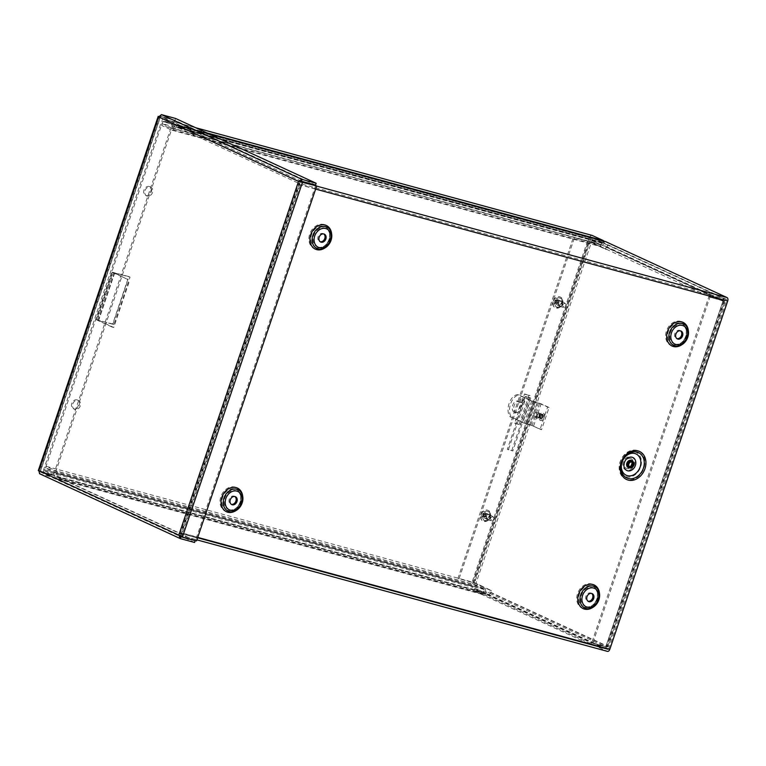 <?xml version="1.0" encoding="UTF-8"?>
<svg xmlns="http://www.w3.org/2000/svg" width="766" height="766" viewBox="0 0 766 766"><rect width="100%" height="100%" fill="white"/><g stroke="black" fill="none" stroke-linecap="round" stroke-linejoin="round"><path stroke-width="0.57" stroke-dasharray="3.83 2.87" d="M315.63 189.106L299.63 184.759L181.734 533.059L197.733 537.406M636.958 450.418A15.454 12.256 114.7 0 0 619.254 469.501A15.454 12.256 114.7 0 0 639.849 475.092A15.454 12.256 114.7 0 0 636.958 450.418M629.346 466.561A2.643 2.097 -65.3 0 1 628.771 466.417A2.643 2.097 -65.3 0 1 627.9 463.296A2.643 2.097 -65.3 0 1 630.724 461.515A2.643 2.097 -65.3 0 1 630.983 461.611A2.643 2.097 -65.3 0 1 631.471 461.955M608.75 648.84L726.637 300.54A0.967 0.584 105.2 0 0 726.417 299.382L298.347 183.112A0.967 0.584 105.2 0 1 298.568 184.271L180.68 532.571A0.967 0.584 -74.8 0 1 179.886 533.26L607.965 649.53A0.967 0.584 -74.8 0 0 608.75 648.84L180.68 532.571M323.769 233.956A4.347 3.447 114.7 0 0 323.262 233.649A4.347 3.447 114.7 0 0 318.311 236.158A4.347 3.447 114.7 0 0 319.623 241.549A4.347 3.447 114.7 0 0 320.054 241.702A4.347 3.447 114.7 0 0 320.178 241.73M680.495 330.845A4.347 3.447 114.7 0 0 679.988 330.548A4.347 3.447 114.7 0 0 675.038 333.047A4.347 3.447 114.7 0 0 676.349 338.438A4.347 3.447 114.7 0 0 676.78 338.591A4.347 3.447 114.7 0 0 676.905 338.629M234.884 496.55A4.347 3.447 114.7 0 0 234.386 496.244A4.347 3.447 114.7 0 0 229.436 498.752A4.347 3.447 114.7 0 0 230.748 504.143A4.347 3.447 114.7 0 0 231.179 504.296A4.347 3.447 114.7 0 0 231.303 504.325M591.611 593.439A4.347 3.447 114.7 0 0 591.103 593.143A4.347 3.447 114.7 0 0 586.153 595.642A4.347 3.447 114.7 0 0 587.474 601.032A4.347 3.447 114.7 0 0 587.895 601.186A4.347 3.447 114.7 0 0 588.029 601.224M486.42 593.526L58.35 477.256A0.967 0.584 -74.8 0 1 58.063 476.806L486.132 593.085L484.955 594.014L56.885 477.745A2.882 1.743 -74.8 0 0 57.737 479.056L179.225 535.051L607.294 651.32L485.807 595.335A2.882 1.743 105.2 0 1 484.955 594.014L484.074 589.485L56.004 473.216L56.885 477.745L58.063 476.806L57.182 472.287L56.004 473.216A0.967 0.584 105.2 0 0 55.717 472.775L56.33 470.966L484.399 587.235L483.786 589.044L55.717 472.775L45.692 468.16L473.761 584.429L483.786 589.044A0.967 0.584 105.2 0 1 484.074 589.485L485.251 588.556L57.182 472.287A2.882 1.743 -74.8 0 0 56.33 470.966L46.305 466.35L474.374 582.62L484.399 587.235A2.882 1.743 105.2 0 1 485.251 588.556L486.132 593.085A0.967 0.584 -74.8 0 0 486.42 593.526L607.907 649.511A0.967 0.584 -74.8 0 0 607.965 649.53M473.761 584.429L474.374 582.62M45.692 468.16L46.305 466.35M172.369 128.315L600.439 244.584A0.967 0.584 -74.8 0 1 600.391 244.565L599.778 246.374L171.699 130.096L172.312 128.295L600.391 244.565L590.366 239.94L162.296 123.671L172.312 128.295A0.967 0.584 -74.8 0 0 172.781 128.2L173.097 129.818L601.166 246.097A2.882 1.743 105.2 0 1 599.941 246.432A2.882 1.743 105.2 0 1 599.778 246.374L589.753 241.75L161.683 125.48L171.699 130.096A2.882 1.743 -74.8 0 0 171.871 130.163A2.882 1.743 -74.8 0 0 173.097 129.818L176.391 127.223A0.967 0.584 105.2 0 1 176.86 127.127L298.347 183.112M162.296 123.671L161.683 125.48M600.439 244.584A0.967 0.584 -74.8 0 0 600.85 244.469L604.144 241.864A2.882 1.743 105.2 0 1 605.207 241.501M590.366 239.94L589.753 241.75M299.63 184.759A2.882 1.743 -74.8 0 0 298.96 181.303L177.473 125.318A2.882 1.743 -74.8 0 0 177.31 125.26A2.882 1.743 -74.8 0 0 176.075 125.595L172.781 128.2L600.85 244.469L601.166 246.097L604.46 243.492A0.967 0.584 105.2 0 1 604.929 243.397L726.417 299.382M58.35 477.256L179.838 533.241A0.967 0.584 -74.8 0 0 179.886 533.26M179.225 535.051A2.882 1.743 -74.8 0 0 179.388 535.108A2.882 1.743 -74.8 0 0 181.734 533.059M540.873 414.234A2.097 1.264 105.2 0 1 541.399 416.647A2.097 1.264 105.2 0 1 539.657 418.246A2.097 1.264 105.2 0 1 538.977 415.881A2.097 1.264 105.2 0 1 540.758 414.186A2.097 1.264 105.2 0 1 540.873 414.234M542.347 414.636A2.097 1.264 -74.8 0 0 542.232 414.588A2.097 1.264 -74.8 0 0 540.451 416.283A2.097 1.264 -74.8 0 0 541.131 418.648A2.097 1.264 -74.8 0 0 542.874 417.049A2.097 1.264 -74.8 0 0 542.347 414.636M525.237 396.395L507.341 449.278L511.803 450.494L529.699 397.602L525.237 396.395L530.761 398.09L512.856 450.973L508.404 449.766L526.299 396.884M529.699 397.602L530.761 398.09M511.803 450.494L512.856 450.973M507.341 449.278L508.404 449.766M559.592 305.72A2.269 1.8 -65.3 0 1 561.267 301.507A2.269 1.8 -65.3 0 1 559.592 305.72M558.529 305.232A2.269 1.8 114.7 0 0 560.205 301.028A2.269 1.8 114.7 0 0 558.529 305.232M487.377 519.08A2.269 1.8 -65.3 0 1 489.053 514.867A2.269 1.8 -65.3 0 1 487.377 519.08M486.314 518.592A2.269 1.8 114.7 0 0 487.99 514.379A2.269 1.8 114.7 0 0 486.314 518.592M591.371 242.42L573.428 237.24L458.001 578.253L475.945 583.424L591.371 242.42L606.863 249.553L607.486 247.724L724.435 301.613L723.487 298.453L709.354 294.613L592.061 240.562L606.193 244.392A2.882 2.288 -65.3 0 1 606.471 244.498A2.882 2.288 -65.3 0 1 607.486 247.724M473.197 582.581L588.623 241.568L574.49 237.728L459.064 578.742L474.47 583.022L489.962 590.165L489.34 592.003L608.194 646.868L725.029 301.689M459.064 578.742L458.001 578.253M588.623 241.568L589.897 242.018L474.47 583.022M574.49 237.728L573.428 237.24M708.818 296.835L722.951 300.674L722.96 301.21L605.887 646.533L591.754 642.693L708.818 296.835L724.014 301.162L722.96 301.21L605.887 646.533L606.289 645.901L605.58 646.772L488.296 592.712L474.164 588.872L591.457 642.933L590.845 644.742L604.977 648.572L607.764 646.303L490.815 592.405L491.437 590.567L475.945 583.424M491.437 590.567L489.962 590.165M490.815 592.405A2.882 2.288 -65.3 0 1 487.683 594.521L473.551 590.682L590.845 644.742M487.683 594.521L604.977 648.572L605.58 646.772L591.457 642.933M488.296 592.712A0.967 0.766 114.7 0 0 489.34 592.003M474.164 588.872L473.551 590.682M722.951 300.674L724.435 301.613L607.764 646.303L606.94 647.021L592.807 643.181L709.881 297.323M605.887 646.533L606.94 647.021L724.014 301.162M591.754 642.693L592.807 643.181M606.471 244.498L723.487 298.453L606.193 244.392M605.58 246.202L722.874 300.262L722.96 301.21L722.874 300.262L708.742 296.423L591.448 242.362L605.58 246.202A0.967 0.766 -65.3 0 1 606.011 247.322L605.389 249.161L589.897 242.018M591.448 242.362L592.061 240.562M722.874 300.262L723.487 298.453M708.742 296.423L709.354 294.613M606.863 249.553L605.389 249.161M519.118 424.345L528.99 395.17L524.528 393.963L514.656 423.138L520.171 424.833L515.71 423.627L525.591 394.452L530.053 395.658L520.171 424.833M514.656 423.138L515.71 423.627M524.528 393.963L525.591 394.452M528.99 395.17L530.053 395.658M557.447 307.52A4.826 3.83 -65.3 0 1 556.968 307.348A4.826 3.83 -65.3 0 1 555.513 301.364A4.826 3.83 -65.3 0 1 561.009 298.577A4.826 3.83 -65.3 0 1 562.598 304.274A4.826 3.83 -65.3 0 1 557.447 307.52M556.384 307.032A4.826 3.83 114.7 0 0 561.535 303.786A4.826 3.83 114.7 0 0 559.956 298.089A4.826 3.83 114.7 0 0 554.45 300.875A4.826 3.83 114.7 0 0 555.915 306.86A4.826 3.83 114.7 0 0 556.384 307.032M147.216 196.096A4.826 3.83 -65.3 0 1 146.737 195.924A4.826 3.83 -65.3 0 1 145.281 189.939A4.826 3.83 -65.3 0 1 150.778 187.153A4.826 3.83 -65.3 0 1 152.357 192.85A4.826 3.83 -65.3 0 1 147.216 196.096M146.153 195.608A4.826 3.83 114.7 0 0 151.304 192.362A4.826 3.83 114.7 0 0 149.715 186.665A4.826 3.83 114.7 0 0 144.219 189.451A4.826 3.83 114.7 0 0 145.674 195.435A4.826 3.83 114.7 0 0 146.153 195.608M485.232 520.88A4.826 3.83 -65.3 0 1 484.754 520.708A4.826 3.83 -65.3 0 1 483.298 514.714A4.826 3.83 -65.3 0 1 488.794 511.937A4.826 3.83 -65.3 0 1 490.374 517.634A4.826 3.83 -65.3 0 1 485.232 520.88M484.169 520.392A4.826 3.83 114.7 0 0 489.321 517.146A4.826 3.83 114.7 0 0 487.731 511.449A4.826 3.83 114.7 0 0 482.235 514.225A4.826 3.83 114.7 0 0 483.691 520.219A4.826 3.83 114.7 0 0 484.169 520.392M74.991 409.456A4.826 3.83 -65.3 0 1 74.522 409.283A4.826 3.83 -65.3 0 1 73.057 403.289A4.826 3.83 -65.3 0 1 78.563 400.513A4.826 3.83 -65.3 0 1 80.143 406.2A4.826 3.83 -65.3 0 1 74.991 409.456M73.938 408.967A4.826 3.83 114.7 0 0 79.09 405.712A4.826 3.83 114.7 0 0 77.5 400.024A4.826 3.83 114.7 0 0 72.004 402.801A4.826 3.83 114.7 0 0 73.459 408.795A4.826 3.83 114.7 0 0 73.938 408.967M174.744 126.151L163.522 120.98L591.591 237.249L602.813 242.42L174.744 126.151L175.357 124.341L164.135 119.17A2.882 1.743 -74.8 0 0 163.962 119.113A2.882 1.743 -74.8 0 0 161.616 121.152L589.686 237.422A2.882 1.743 105.2 0 1 591.859 235.344M591.591 237.249A0.967 0.584 -74.8 0 0 590.749 237.91L472.852 586.22A0.967 0.584 105.2 0 0 473.082 587.369L45.012 471.1A0.967 0.584 105.2 0 1 44.782 469.941L162.679 121.641A0.967 0.584 -74.8 0 1 163.464 120.961L591.534 237.23M602.813 242.42L603.302 240.964M206.935 132.92L175.357 124.341M43.719 469.453A2.882 1.743 -74.8 0 0 44.399 472.909L55.621 478.08L483.691 594.349L472.469 589.178A2.882 1.743 105.2 0 1 471.799 585.731L43.719 469.453L161.616 121.152M45.012 471.1L56.224 476.27L484.304 592.549L473.082 587.369M484.304 592.549L483.691 594.349M56.224 476.27L55.621 478.08M589.686 237.422L471.799 585.731M194.574 540.375L54.587 475.868L53.974 477.678L39.842 473.838L40.454 472.028L54.587 475.868M40.368 471.071L160.113 117.303L300.023 181.781L180.278 535.549L38.894 470.669L53.448 474.968L173.595 120.013L159.462 116.183L158.639 116.901L160.113 117.303L160.525 116.671L173.595 120.013M178.804 535.147L180.326 536.066M194.574 542.472L53.974 477.678M315.63 185.477L195.483 540.423L196.546 540.911M180.278 535.549L181.351 536.583L195.483 540.423M182.356 537.052L181.322 536.564M298.548 181.379L301.498 181.638L181.351 536.583M301.421 181.226L160.822 116.432L160.113 117.303L160.525 116.671L40.378 471.617L54.51 475.456L174.658 120.501M160.525 116.671L159.462 116.183L39.315 471.128L40.378 471.617M54.51 475.456L53.448 474.968M161.434 114.622L160.822 116.432L174.954 120.272L315.554 185.066M174.954 120.272L175.567 118.462M514.072 412.137A5.793 3.495 105.2 0 1 512.626 405.473A5.793 3.495 105.2 0 1 517.443 401.078A5.793 3.495 105.2 0 1 519.3 407.589A5.793 3.495 105.2 0 1 514.407 412.261A5.793 3.495 105.2 0 1 514.072 412.137M515.547 412.539A5.793 3.495 -74.8 0 0 515.882 412.663A5.793 3.495 -74.8 0 0 520.775 407.991A5.793 3.495 -74.8 0 0 518.917 401.48A5.793 3.495 -74.8 0 0 514.101 405.875A5.793 3.495 -74.8 0 0 515.547 412.539M520.89 402.466A1.934 1.168 105.2 0 1 520.411 400.245A1.934 1.168 105.2 0 1 522.01 398.78A1.934 1.168 105.2 0 1 522.632 400.944A1.934 1.168 105.2 0 1 520.995 402.504A1.934 1.168 105.2 0 1 520.89 402.466M522.364 402.868A1.934 1.168 -74.8 0 0 522.469 402.906A1.934 1.168 -74.8 0 0 524.107 401.346A1.934 1.168 -74.8 0 0 523.484 399.182A1.934 1.168 -74.8 0 0 521.885 400.647A1.934 1.168 -74.8 0 0 522.364 402.868M538.058 417.796A2.097 1.264 105.2 0 1 537.531 415.383A2.097 1.264 105.2 0 1 539.283 413.784A2.097 1.264 105.2 0 1 539.953 416.149A2.097 1.264 105.2 0 1 538.182 417.843A2.097 1.264 105.2 0 1 538.058 417.796M539.532 418.198A2.097 1.264 -74.8 0 0 539.657 418.246A2.097 1.264 -74.8 0 0 541.428 416.551A2.097 1.264 -74.8 0 0 540.758 414.186A2.097 1.264 -74.8 0 0 539.005 415.785A2.097 1.264 -74.8 0 0 539.532 418.198M537.292 402.476L529.794 424.651L541.572 429.669L549.078 407.493L541.102 403.816L531.776 400.877L519.013 394.997A12.361 7.459 -74.8 0 0 510.568 403.921A12.361 7.459 -74.8 0 0 511.516 417.173L525.543 423.502L533.05 401.327M539.628 403.414L532.131 425.59L540.097 429.266L547.604 407.091L539.628 403.414L534.113 401.815L526.606 423.991L522.795 422.65L530.302 400.474L534.113 401.815M547.604 407.091L549.078 407.493M532.131 425.59L526.606 423.991M540.097 429.266L541.572 429.669M529.794 424.651L525.543 423.502M530.302 400.474L517.538 394.595A12.361 7.459 -74.8 0 0 509.093 403.519A12.361 7.459 -74.8 0 0 510.041 416.771L522.795 422.65M510.041 416.771L511.516 417.173M517.538 394.595L519.013 394.997M96.688 319.949L112.726 323.97L128.774 276.555L112.152 272.179L112.736 272.543L96.688 319.949L111.97 326.996L128.018 279.58L112.736 272.543M114.699 272.974L98.651 320.389L113.99 324.554L130.038 277.139L114.326 272.907L128.018 279.58M130.038 277.139L128.774 276.555M98.651 320.389L113.732 327.475L129.78 280.059M113.99 324.554L112.726 323.97M111.97 326.996L113.732 327.475M491.954 516.14A2.537 2.011 114.7 0 0 491.648 515.834A2.537 2.011 114.7 0 0 491.322 515.623A2.537 2.011 114.7 0 0 488.43 517.088A2.537 2.011 114.7 0 0 489.196 520.229A2.537 2.011 114.7 0 0 489.57 520.344A2.537 2.011 114.7 0 0 491.963 519.003A2.537 2.011 114.7 0 0 491.954 516.14M493.486 517.347A2.039 1.618 -65.3 0 1 491.561 520.736A2.039 1.618 -65.3 0 1 490.652 518.113A2.039 1.618 -65.3 0 1 493.486 517.347M487.406 514.043A2.537 2.011 114.7 0 0 486.774 513.536A2.537 2.011 114.7 0 0 483.892 514.991A2.537 2.011 114.7 0 0 484.658 518.132A2.537 2.011 114.7 0 0 487.291 517.117A2.537 2.011 114.7 0 0 487.406 514.043M483.662 516.389L482.321 516.6A7.842 4.328 147.2 0 1 483.03 515.681L483.174 514.503A7.842 1.647 40.2 0 1 482.666 513.804L483.873 514.656A1.685 1.341 114.7 0 1 484.38 514.12L485.711 514.436L485.644 513.086A2.528 2.011 -65.3 0 1 486.084 513.67A7.842 4.213 -33.2 0 0 485.031 514.436L484.888 515.614A7.842 1.542 -139.2 0 0 485.74 516.476L485.74 516.476A2.528 2.011 -65.3 0 1 485.146 517.098A7.842 2.193 46.1 0 1 484.399 516.131L483.394 516.169A7.842 4.443 -41.3 0 0 482.762 517.184L484.035 516.887A1.685 1.341 114.7 0 1 483.662 516.389L483.873 514.656M484.38 514.12L483.25 513.182A7.842 2.078 -133.3 0 0 483.662 513.986L484.667 513.948A7.842 4.558 139 0 1 485.644 513.086M482.666 513.804A2.528 2.011 -65.3 0 1 483.25 513.182M485.855 514.072A1.685 1.341 114.7 0 1 486.228 514.57L486.084 513.67M485.098 516.964L485.51 516.83A1.685 1.341 114.7 0 0 486.017 516.294L485.673 516.361A2.308 1.838 114.7 0 1 485.098 516.964L485.663 516.361M483.662 513.986L485.711 514.436L483.662 513.986M486.228 514.57L486.017 516.294M485.51 516.83L483.394 516.169L484.035 516.887M485.443 516.59L484.418 516.629L485.443 516.59M489.426 511.535A5.937 4.711 114.7 0 0 487.952 510.328A5.937 4.711 114.7 0 0 481.192 513.747A5.937 4.711 114.7 0 0 482.982 521.11A5.937 4.711 114.7 0 0 489.158 518.726A5.937 4.711 114.7 0 0 489.426 511.535M489.675 511.65A5.937 4.711 114.7 0 0 488.201 510.443A5.937 4.711 114.7 0 0 481.441 513.862A5.937 4.711 114.7 0 0 483.231 521.225A5.937 4.711 114.7 0 0 489.407 518.841A5.937 4.711 114.7 0 0 489.675 511.65M564.169 302.781A2.537 2.011 114.7 0 0 563.862 302.474A2.537 2.011 114.7 0 0 563.537 302.273A2.537 2.011 114.7 0 0 560.655 303.729A2.537 2.011 114.7 0 0 561.411 306.869A2.537 2.011 114.7 0 0 561.784 306.994A2.537 2.011 114.7 0 0 564.178 305.644A2.537 2.011 114.7 0 0 564.169 302.781M565.701 303.987A2.039 1.618 -65.3 0 1 563.786 307.377A2.039 1.618 -65.3 0 1 562.866 304.753A2.039 1.618 -65.3 0 1 565.701 303.987M559.62 300.684A2.537 2.011 114.7 0 0 558.988 300.176A2.537 2.011 114.7 0 0 556.106 301.632A2.537 2.011 114.7 0 0 556.872 304.772A2.537 2.011 114.7 0 0 559.506 303.757A2.537 2.011 114.7 0 0 559.62 300.684M555.877 303.03L554.536 303.24A7.842 4.328 147.2 0 1 555.245 302.321L555.388 301.143A7.842 1.647 40.2 0 1 554.881 300.444L556.087 301.297A1.685 1.341 114.7 0 1 556.595 300.77L557.926 301.076L557.859 299.726A2.528 2.011 -65.3 0 1 558.299 300.31A7.842 4.213 -33.2 0 0 557.246 301.076L557.102 302.254A7.842 1.542 -139.2 0 0 557.954 303.116L557.954 303.116A2.528 2.011 -65.3 0 1 557.37 303.738A7.842 2.193 46.1 0 1 556.614 302.771L555.609 302.809A7.842 4.443 -41.3 0 0 554.977 303.824L556.25 303.528A1.685 1.341 114.7 0 1 555.877 303.03L556.087 301.297M556.595 300.77L555.474 299.822A7.842 2.078 -133.3 0 0 555.877 300.626L556.882 300.588A7.842 4.558 139 0 1 557.859 299.726M554.881 300.444A2.528 2.011 -65.3 0 1 555.474 299.822M558.069 300.712A1.685 1.341 114.7 0 1 558.452 301.21L558.299 300.31M557.322 303.604L557.734 303.48A1.685 1.341 114.7 0 0 558.232 302.943L557.887 303.001A2.308 1.838 114.7 0 1 557.322 303.604L557.878 303.01M555.877 300.626L557.926 301.076L555.877 300.626M558.452 301.21L558.232 302.943M557.734 303.48L556.614 302.771L555.609 302.809L556.25 303.528M557.658 303.24L556.633 303.279L557.658 303.24M561.65 298.175A5.937 4.711 114.7 0 0 560.166 296.978A5.937 4.711 114.7 0 0 553.416 300.396A5.937 4.711 114.7 0 0 555.206 307.75A5.937 4.711 114.7 0 0 561.382 305.366A5.937 4.711 114.7 0 0 561.65 298.175M561.89 298.29A5.937 4.711 114.7 0 0 560.415 297.084A5.937 4.711 114.7 0 0 553.655 300.502A5.937 4.711 114.7 0 0 555.446 307.865A5.937 4.711 114.7 0 0 561.622 305.481A5.937 4.711 114.7 0 0 561.89 298.29M544.119 416.905A4.05 2.442 -74.8 0 0 542.74 412.711A4.05 2.442 -74.8 0 0 539.321 415.976A4.05 2.442 -74.8 0 0 540.614 420.524A4.05 2.442 -74.8 0 0 544.119 416.905M539.321 415.794A1.934 1.168 -74.8 0 0 538.661 413.793A1.934 1.168 -74.8 0 0 537.033 415.354A1.934 1.168 -74.8 0 0 537.655 417.527A1.934 1.168 -74.8 0 0 539.321 415.794M539.915 415.871A2.911 1.762 -74.8 0 0 538.986 412.864A2.911 1.762 -74.8 0 0 538.766 412.817A2.911 1.762 -74.8 0 0 536.411 415.383A2.911 1.762 -74.8 0 0 537.454 418.485A2.911 1.762 -74.8 0 0 539.915 415.871M535.769 412.711A2.231 1.341 -74.8 0 0 535.415 412.74A2.231 1.341 -74.8 0 0 534.007 414.53A2.231 1.341 -74.8 0 0 534.314 416.79A2.231 1.341 -74.8 0 0 536.65 415.038A2.231 1.341 -74.8 0 0 535.769 412.711M544.291 416.943A4.05 2.442 -74.8 0 0 542.903 412.759A4.05 2.442 -74.8 0 0 539.484 416.024A4.05 2.442 -74.8 0 0 540.786 420.572A4.05 2.442 -74.8 0 0 544.291 416.943M331.554 233.381A13.041 10.341 -65.3 0 1 324.803 248.031M242.669 495.975A13.041 10.341 -65.3 0 1 235.918 510.616M599.395 592.865A13.041 10.341 -65.3 0 1 592.645 607.515M688.28 330.27A13.041 10.341 -65.3 0 1 681.529 344.92M631.548 460.816A3.61 2.863 -65.3 0 1 632.639 465.288A3.61 2.863 -65.3 0 1 628.532 467.365C629.25 468.304 630.6 467.614 632.572 465.278C633.166 462.482 632.821 460.998 631.548 460.816M632.477 461.237A3.916 3.112 -65.3 0 1 632.687 465.307A3.916 3.112 -65.3 0 1 629.461 467.796M634.679 451.787A13.233 10.494 -65.3 0 1 637.159 472.919A13.233 10.494 -65.3 0 1 619.522 468.131A13.233 10.494 -65.3 0 1 634.679 451.787M631.088 456.775A7.143 5.668 -65.3 0 1 632.429 468.189A7.143 5.668 -65.3 0 1 622.902 465.604A7.143 5.668 -65.3 0 1 631.088 456.775M630.523 458.451A5.372 4.261 -65.3 0 1 631.529 467.03A5.372 4.261 -65.3 0 1 624.367 465.086A5.372 4.261 -65.3 0 1 630.523 458.451M315.573 249.122A13.041 10.341 -65.3 0 1 313.131 228.297A13.041 10.341 -65.3 0 1 330.51 233.017A13.041 10.341 -65.3 0 1 315.573 249.122M226.688 511.717A13.041 10.341 -65.3 0 1 224.246 490.891A13.041 10.341 -65.3 0 1 241.625 495.612A13.041 10.341 -65.3 0 1 226.688 511.717M298.568 184.271L726.637 300.54M583.414 608.606A13.041 10.341 -65.3 0 1 580.973 587.781A13.041 10.341 -65.3 0 1 598.351 592.501A13.041 10.341 -65.3 0 1 583.414 608.606M672.299 346.012A13.041 10.341 -65.3 0 1 669.857 325.186A13.041 10.341 -65.3 0 1 687.236 329.907A13.041 10.341 -65.3 0 1 672.299 346.012M316.645 247.782A11.356 9.01 -65.3 0 1 314.29 229.905A11.356 9.01 -65.3 0 1 329.562 233.103A11.356 9.01 -65.3 0 1 323.3 246.69A11.356 9.01 -65.3 0 1 316.645 247.782M318.196 247.169A10.14 8.043 114.7 0 0 324.142 246.192A10.14 8.043 114.7 0 0 329.725 234.061A10.14 8.043 114.7 0 0 316.09 231.208A10.14 8.043 114.7 0 0 318.196 247.169M318.216 247.15A10.111 8.024 114.7 0 0 329.801 234.655A10.111 8.024 114.7 0 0 316.32 230.997A10.111 8.024 114.7 0 0 318.216 247.15M324.277 248.337A13.012 10.322 114.7 0 0 331.448 232.768C332.779 237.824 330.385 243.014 324.277 248.337M673.371 344.671A11.356 9.01 -65.3 0 1 671.016 326.795A11.356 9.01 -65.3 0 1 686.288 330.002A11.356 9.01 -65.3 0 1 680.026 343.58A11.356 9.01 -65.3 0 1 673.371 344.671M674.923 344.058A10.14 8.043 114.7 0 0 680.869 343.082A10.14 8.043 114.7 0 0 686.451 330.96A10.14 8.043 114.7 0 0 672.816 328.097A10.14 8.043 114.7 0 0 674.923 344.058M674.942 344.039A10.111 8.024 114.7 0 0 686.528 331.554A10.111 8.024 114.7 0 0 673.046 327.886A10.111 8.024 114.7 0 0 674.942 344.039M680.993 345.227A13.012 10.322 114.7 0 0 688.174 329.667C689.505 334.713 687.112 339.903 680.993 345.227M227.761 510.376A11.356 9.01 -65.3 0 1 225.405 492.5A11.356 9.01 -65.3 0 1 240.677 495.698A11.356 9.01 -65.3 0 1 234.415 509.285A11.356 9.01 -65.3 0 1 227.761 510.376M229.312 509.763A10.14 8.043 114.7 0 0 235.258 508.787A10.14 8.043 114.7 0 0 240.85 496.655A10.14 8.043 114.7 0 0 227.205 493.802A10.14 8.043 114.7 0 0 229.312 509.763M229.331 509.744A10.111 8.024 114.7 0 0 240.917 497.249A10.111 8.024 114.7 0 0 227.445 493.591A10.111 8.024 114.7 0 0 229.331 509.744M235.392 510.932A13.012 10.322 114.7 0 0 242.563 495.363C243.894 500.418 241.501 505.608 235.392 510.932M584.487 607.266A11.356 9.01 -65.3 0 1 582.131 589.389A11.356 9.01 -65.3 0 1 597.403 592.597A11.356 9.01 -65.3 0 1 591.141 606.174A11.356 9.01 -65.3 0 1 584.487 607.266M586.038 606.653A10.14 8.043 114.7 0 0 591.984 605.676A10.14 8.043 114.7 0 0 597.566 593.554A10.14 8.043 114.7 0 0 583.931 590.691A10.14 8.043 114.7 0 0 586.038 606.653M586.057 606.634A10.111 8.024 114.7 0 0 597.643 594.148A10.111 8.024 114.7 0 0 584.161 590.481A10.111 8.024 114.7 0 0 586.057 606.634M592.118 607.821A13.012 10.322 114.7 0 0 599.29 592.262C600.621 597.308 598.227 602.497 592.118 607.821M176.391 127.223L176.075 125.595L604.144 241.864L604.46 243.492L176.391 127.223M209.061 133.897L177.473 125.318M176.86 127.127L604.929 243.397M57.737 479.056L485.807 595.335M179.838 533.241L607.907 649.511M298.96 181.303L300.138 181.628M300.492 181.724L316.645 186.109M587.56 241.079L472.134 582.093M722.96 301.21L606.011 247.322M195.713 127.75L164.135 119.17M590.749 237.91L162.679 121.641M44.399 472.909L472.469 589.178M44.782 469.941L472.852 586.22M180.441 538.632L39.842 473.838M40.454 472.028L180.824 536.717M533.605 425.992L541.102 403.816M530.848 425.14L538.354 402.964M531.776 400.877L524.27 423.052M97.387 319.805L113.435 272.39M98.441 320.427L114.498 273.022M482.523 516.476A2.308 1.838 114.7 0 0 482.953 517.04M482.762 517.184A2.528 2.011 -65.3 0 1 482.321 516.6M483.403 513.354A2.308 1.838 114.7 0 0 482.829 513.957M485.979 513.842A2.308 1.838 114.7 0 0 485.558 513.277M483.174 514.503L484.217 514.972M483.03 515.681L484.064 516.169M484.888 515.614L485.912 516.102M485.031 514.436L486.056 514.896M554.737 303.125A2.308 1.838 114.7 0 0 555.168 303.69M554.977 303.824A2.528 2.011 -65.3 0 1 554.536 303.24M555.618 299.994A2.308 1.838 114.7 0 0 555.053 300.598M558.203 300.483A2.308 1.838 114.7 0 0 557.772 299.918M555.388 301.143L556.432 301.613M555.245 302.321L556.288 302.809M557.102 302.254L558.127 302.742M557.246 301.076L558.28 301.536M543.218 416.8A2.547 1.542 -74.8 0 0 541.37 414.377A2.547 1.542 -74.8 0 0 540.451 418.676A2.547 1.542 -74.8 0 0 543.218 416.8M542.366 416.627A1.934 1.168 105.2 0 1 540.7 418.351A1.934 1.168 105.2 0 1 540.078 416.177A1.934 1.168 105.2 0 1 541.706 414.626A1.934 1.168 105.2 0 1 542.366 416.627M632.055 462.109L630.983 461.611M629.843 466.906L628.771 466.417M329.562 233.103L329.504 237.489C328.614 241.577 326.546 244.651 323.3 246.69L324.142 246.192C328.394 243.253 330.261 239.212 329.725 234.061L329.562 233.103M319.623 241.549L320.686 242.037M323.262 233.649L324.324 234.137M686.288 330.002L686.231 334.378C685.34 338.476 683.272 341.54 680.026 343.58L680.869 343.082C685.12 340.152 686.987 336.102 686.451 330.96L686.288 330.002M676.349 338.438L677.412 338.926M679.988 330.548L681.051 331.036M240.677 495.698L240.62 500.083C239.729 504.172 237.661 507.245 234.415 509.285L235.258 508.787C239.519 505.847 241.376 501.807 240.85 496.655L240.677 495.698M230.748 504.143L231.801 504.631M234.386 496.244L235.44 496.732M597.403 592.597L597.346 596.973C596.455 601.071 594.387 604.135 591.141 606.174L591.984 605.676C596.245 602.746 598.102 598.696 597.566 593.554L597.403 592.597M587.474 601.032L588.527 601.521M591.103 593.143L592.166 593.631M171.871 130.163L599.941 246.432M208.974 133.859L177.31 125.26M604.872 243.377L176.802 127.108M179.388 535.108L196.9 539.867M542.232 414.588L539.283 413.784M541.131 418.648L538.182 417.843M558.309 305.146L559.362 305.634M560.205 301.028L561.267 301.507M486.094 518.505L487.147 518.994M487.99 514.379L489.053 514.867M723.219 301.076L606.385 646.245M605.676 246.24L722.941 300.282M555.915 306.86L556.968 307.348M559.956 298.089L561.009 298.577M145.674 195.435L146.737 195.924M149.715 186.665L150.778 187.153M483.691 520.219L484.754 520.708M487.731 511.449L488.794 511.937M73.459 408.795L74.522 409.283M77.5 400.024L78.563 400.513M163.962 119.113L195.636 127.711M40.387 472.009L180.929 536.774M160.027 116.949L40.119 471.205M518.917 401.48L517.443 401.078M515.882 412.663L514.407 412.261M523.484 399.182L522.01 398.78M522.469 402.906L520.995 402.504M112.152 272.179L96.104 319.585M114.326 272.907L98.278 320.322M493.237 517.098L491.648 515.834M491.561 520.736L489.57 520.344M484.658 518.132L489.196 520.229M486.774 513.536L491.322 515.623M483.853 514.168L485.002 514.714M484.141 515.911L485.309 516.437M565.461 303.738L563.862 302.474M563.786 307.377L561.784 306.994M556.872 304.772L561.411 306.869M558.988 300.176L563.537 302.273M556.078 300.808L557.217 301.364M556.355 302.56L557.524 303.077M537.655 417.527L540.7 418.351L540.212 416.771L541.706 414.626L538.661 413.793M535.415 412.74L538.986 412.864M537.464 418.485L534.314 416.79"/><path stroke-width="1.15" d="M197.733 537.406L609.803 649.329L727.7 301.028L315.63 189.106M631.787 462.013A2.643 2.097 -65.3 0 1 632.055 462.109A2.643 2.097 -65.3 0 1 632.85 465.383A2.643 2.097 -65.3 0 1 629.843 466.906A2.643 2.097 -65.3 0 1 628.972 463.794A2.643 2.097 -65.3 0 1 631.787 462.013M632.094 461.103A3.61 2.863 -65.3 0 1 632.457 461.228A3.61 2.863 -65.3 0 1 633.549 465.709A3.61 2.863 -65.3 0 1 629.432 467.787A3.61 2.863 -65.3 0 1 628.254 463.526A3.61 2.863 -65.3 0 1 632.094 461.103M631.471 461.955A2.643 2.097 -65.3 0 1 631.739 462.291A2.643 2.097 -65.3 0 1 631.778 464.895A2.643 2.097 -65.3 0 1 629.776 466.551A2.643 2.097 -65.3 0 1 629.346 466.561M321.117 242.19A4.347 3.447 114.7 0 0 325.751 239.27A4.347 3.447 114.7 0 0 324.324 234.137A4.347 3.447 114.7 0 0 319.374 236.646A4.347 3.447 114.7 0 0 320.686 242.037A4.347 3.447 114.7 0 0 321.117 242.19M320.178 241.73A4.347 3.447 114.7 0 0 324.573 239.04A4.347 3.447 114.7 0 0 323.769 233.956M677.843 339.079A4.347 3.447 114.7 0 0 682.477 336.159A4.347 3.447 114.7 0 0 681.051 331.036A4.347 3.447 114.7 0 0 676.1 333.536A4.347 3.447 114.7 0 0 677.412 338.926A4.347 3.447 114.7 0 0 677.843 339.079M676.905 338.629A4.347 3.447 114.7 0 0 681.3 335.939A4.347 3.447 114.7 0 0 680.495 330.845M232.232 504.784A4.347 3.447 114.7 0 0 236.866 501.864A4.347 3.447 114.7 0 0 235.44 496.732A4.347 3.447 114.7 0 0 230.489 499.24A4.347 3.447 114.7 0 0 231.801 504.631A4.347 3.447 114.7 0 0 232.232 504.784M231.303 504.325A4.347 3.447 114.7 0 0 235.698 501.634A4.347 3.447 114.7 0 0 234.884 496.55M588.958 601.674A4.347 3.447 114.7 0 0 593.593 598.753A4.347 3.447 114.7 0 0 592.166 593.631A4.347 3.447 114.7 0 0 587.216 596.13A4.347 3.447 114.7 0 0 588.527 601.521A4.347 3.447 114.7 0 0 588.958 601.674M588.029 601.224A4.347 3.447 114.7 0 0 592.424 598.533A4.347 3.447 114.7 0 0 591.611 593.439M605.207 241.501A2.882 1.743 105.2 0 1 605.379 241.529A2.882 1.743 105.2 0 1 605.542 241.587L727.03 297.572A2.882 1.743 105.2 0 1 727.7 301.028M609.803 649.329A2.882 1.743 105.2 0 1 607.457 651.378A2.882 1.743 105.2 0 1 607.294 651.32M591.859 235.344A2.882 1.743 105.2 0 1 592.032 235.382A2.882 1.743 105.2 0 1 592.204 235.44L603.426 240.61L206.935 132.92M316.693 185.966L301.498 181.638L300.023 181.781L301.421 181.226L315.554 185.066L316.166 183.256L302.034 179.416L298.548 181.379L316.693 185.966L196.546 540.911L182.413 537.071L178.804 535.147L180.441 538.632L194.574 542.472L195.186 540.662L194.574 540.375M180.134 538.517L181.054 536.822L195.186 540.662M159.462 116.183L158.639 116.901L38.894 470.669L39.593 473.742L180.125 538.517M180.278 535.549L180.929 536.774M38.894 470.669L178.804 535.147L298.548 181.379L300.655 181.714M181.322 536.564L182.356 537.052M301.498 181.638L302.56 182.126L182.413 537.071M38.3 470.592L158.208 116.336L158.639 116.901L161.434 114.622L175.567 118.462L316.166 183.256M301.421 181.226L302.034 179.416L161.434 114.622M638.021 450.906A15.454 12.256 114.7 0 0 620.316 469.989A15.454 12.256 114.7 0 0 640.912 475.581A15.454 12.256 114.7 0 0 638.021 450.906M637.13 452.141A13.941 11.059 114.7 0 0 621.159 469.357A13.941 11.059 114.7 0 0 639.734 474.413A13.941 11.059 114.7 0 0 637.13 452.141M324.803 248.031A13.041 10.341 -65.3 0 1 316.626 249.611A13.041 10.341 -65.3 0 1 314.146 228.833A13.041 10.341 -65.3 0 1 331.554 233.381M235.918 510.616A13.041 10.341 -65.3 0 1 227.751 512.205A13.041 10.341 -65.3 0 1 225.261 491.427A13.041 10.341 -65.3 0 1 242.669 495.975M592.645 607.515A13.041 10.341 -65.3 0 1 584.477 609.094A13.041 10.341 -65.3 0 1 581.988 588.326A13.041 10.341 -65.3 0 1 599.395 592.865M681.529 344.92A13.041 10.341 -65.3 0 1 673.352 346.5A13.041 10.341 -65.3 0 1 670.872 325.732A13.041 10.341 -65.3 0 1 688.28 330.27M634.851 453.51A11.72 9.297 -65.3 0 1 637.044 472.239A11.72 9.297 -65.3 0 1 621.418 467.988A11.72 9.297 -65.3 0 1 634.851 453.51M629.432 467.787L628.532 467.365A3.61 2.863 -65.3 0 1 627.344 463.114A3.61 2.863 -65.3 0 1 631.194 460.682A3.61 2.863 -65.3 0 1 631.548 460.816L632.457 461.228A3.916 3.112 -65.3 0 0 631.117 460.309A3.916 3.112 -65.3 0 0 626.712 463.689A3.916 3.112 -65.3 0 0 629.461 467.796M632.151 457.264A7.143 5.668 -65.3 0 1 633.492 468.677A7.143 5.668 -65.3 0 1 623.964 466.092A7.143 5.668 -65.3 0 1 632.151 457.264M316.645 249.592A13.012 10.322 114.7 0 0 324.277 248.337L325.11 247.849A11.796 9.355 114.7 0 0 331.611 233.735A11.796 9.355 114.7 0 0 315.745 230.403A11.796 9.355 114.7 0 0 318.196 248.979A11.796 9.355 114.7 0 0 325.11 247.849C330.089 244.44 332.262 239.729 331.611 233.735L331.448 232.768A13.012 10.322 114.7 0 0 313.945 229.101A13.012 10.322 114.7 0 0 316.645 249.592M319.278 247.638A10.111 8.024 114.7 0 0 330.864 235.143A10.111 8.024 114.7 0 0 317.383 231.485A10.111 8.024 114.7 0 0 319.278 247.638M673.371 346.481A13.012 10.322 114.7 0 0 680.993 345.227L681.836 344.738A11.796 9.355 114.7 0 0 688.337 330.625A11.796 9.355 114.7 0 0 672.471 327.293A11.796 9.355 114.7 0 0 674.923 345.868A11.796 9.355 114.7 0 0 681.836 344.738C686.815 341.33 688.988 336.628 688.337 330.625L688.174 329.667A13.012 10.322 114.7 0 0 670.671 326A13.012 10.322 114.7 0 0 673.371 346.481M675.995 344.528A10.111 8.024 114.7 0 0 687.581 332.042A10.111 8.024 114.7 0 0 674.109 328.375A10.111 8.024 114.7 0 0 675.995 344.528M227.761 512.186A13.012 10.322 114.7 0 0 235.392 510.932L236.225 510.443A11.796 9.355 114.7 0 0 242.736 496.32A11.796 9.355 114.7 0 0 226.86 492.998A11.796 9.355 114.7 0 0 229.312 511.573A11.796 9.355 114.7 0 0 236.225 510.443C241.204 507.035 243.377 502.324 242.736 496.32L242.563 495.363A13.012 10.322 114.7 0 0 225.06 491.695A13.012 10.322 114.7 0 0 227.761 512.186M230.394 510.233A10.111 8.024 114.7 0 0 241.979 497.737A10.111 8.024 114.7 0 0 228.498 494.08A10.111 8.024 114.7 0 0 230.394 510.233M584.487 609.075A13.012 10.322 114.7 0 0 592.118 607.821L592.951 607.333A11.796 9.355 114.7 0 0 599.462 593.219A11.796 9.355 114.7 0 0 583.587 589.887A11.796 9.355 114.7 0 0 586.038 608.463A11.796 9.355 114.7 0 0 592.951 607.333C597.93 603.924 600.104 599.213 599.462 593.219L599.29 592.262A13.012 10.322 114.7 0 0 581.787 588.594A13.012 10.322 114.7 0 0 584.487 609.075M587.12 607.122A10.111 8.024 114.7 0 0 598.706 594.636A10.111 8.024 114.7 0 0 585.224 590.969A10.111 8.024 114.7 0 0 587.12 607.122M605.542 241.587L209.061 133.897M316.645 186.109L727.03 297.572M592.204 235.44L195.713 127.75M298.548 181.379L158.639 116.901M631.739 462.291C632.773 461.774 631.079 467.174 629.776 466.551M605.379 241.529L208.974 133.859M196.9 539.867L607.457 651.378M195.636 127.711L592.032 235.382"/></g></svg>
